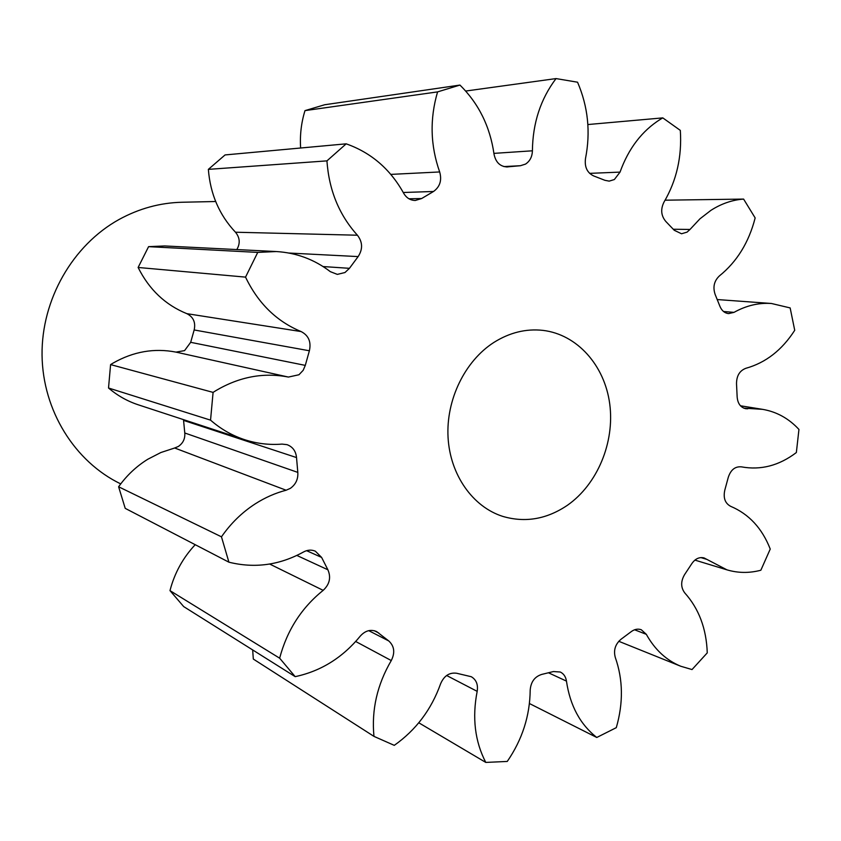 <?xml version="1.0" encoding="UTF-8"?>
<svg xmlns="http://www.w3.org/2000/svg" width="841" height="841" viewBox="0 0 841 841"><rect width="100%" height="100%" fill="white"/><g stroke="black" fill="none" stroke-linecap="round" stroke-linejoin="round"><path stroke-width="1.26" d="M493.909 342.413C464.873 360.989 445.951 399.853 448.053 437.373C450.114 474.923 472.747 506.871 502.76 516.395C525.215 522.944 546.776 519.233 567.423 505.273C597.488 484.248 614.866 442.292 609.725 403.859C604.647 365.425 577.231 334.424 542.939 330.376C526.003 328.526 509.657 332.542 493.909 342.413M215.664 201.514L181.992 202.25C160.042 202.786 139.07 208.526 119.065 219.48C72.694 245.162 41.419 299.533 42.05 355.102C42.702 410.681 74.849 461.804 120.726 483.901M673.315 229.246L690.009 229.446L687.076 232.116L681.546 233.766L674.272 230.287L665.851 221.498C661.047 215.769 660.437 209.314 663.991 202.103C676.606 180.573 682.051 156.668 680.316 130.387L662.792 117.887L587.87 124.542M589.615 173.362L620.038 172.111L614.361 179.532L609.199 181.13L604.91 180.31L593.757 175.969C587.165 172.826 584.411 167.002 585.504 158.497C590.708 132.121 588.059 106.691 577.557 82.208L556.038 78.581L465.704 91.038M493.919 153.377L532.406 150.802C532.216 156.762 529.914 161.199 525.499 164.111L520.4 165.719L503.885 166.581M390.792 174.392L439.675 171.953C442.019 180.289 439.969 186.797 433.525 191.485L403.26 192.494M408.978 198.791L421.625 198.539L415.307 200.463C410.313 200.368 406.424 197.94 403.638 193.188C390.224 169.062 371.07 152.61 346.187 143.832L326.949 160.873L208.358 169.367C210.292 194.113 219.343 215.065 235.48 232.221L357.414 235.217C339.133 214.96 328.978 190.182 326.949 160.873M323.081 266.555L349.446 268.321L344.978 272.526L337.315 274.387L330.334 271.664C314.397 259.459 296.379 252.752 276.29 251.543L164.72 245.95L148.584 246.655L138.124 267.47C149.141 289.556 165.383 304.957 186.849 313.661L301.141 331.575C276.605 321.409 258.071 303.265 245.54 277.12L138.124 267.47M190.676 342.319L305.294 365.383L303.17 370.324L298.954 374.76L288.4 377.062L176 352.116L184.568 350.613L190.676 342.319L194.166 329.956C195.816 322.418 193.377 316.983 186.849 313.661M184.778 432.989L297.809 472.4C298.25 479.149 295.769 484.469 290.355 488.348L286.108 490.229L174.655 448.001L178.366 446.455C183.065 443.218 185.209 438.729 184.778 432.989L183.496 419.638M690.009 229.446L699.943 218.828L711.002 210.292C721.41 203.659 732.28 199.927 743.602 199.086L665.126 200.19M620.038 172.111C628.532 148.468 642.009 130.849 660.479 119.243L662.792 117.887M421.625 198.539L433.199 191.674M176 352.116C154.302 347.901 133.33 351.559 113.062 363.091L110.592 364.595L213.088 392.39L215.958 390.581C239.412 376.768 263.559 372.258 288.4 377.062M174.655 448.001L160.883 452.521L147.774 459.26C136.358 466.345 126.644 475.522 118.613 486.781L221.467 536.821C230.781 523.396 242.029 512.411 255.191 503.885C265.02 497.588 275.322 493.036 286.108 490.229M723.544 311.506L734.004 312.368L728.6 313.609C724.606 313.115 721.704 310.655 719.896 306.25L715.155 294.476C712.684 287.128 714.104 280.947 719.402 275.911C736.968 261.719 748.879 242.387 755.155 217.924L743.602 199.086M532.406 150.802C532.742 123.08 540.616 99.007 556.038 78.581M506.461 166.949L520.4 165.719M508.048 166.865L507.249 166.939C500.132 166.613 495.727 162.366 494.035 154.197C490.114 126.676 478.76 103.632 459.943 85.078L437.583 91.89L304.989 110.623C301.257 122.712 299.806 135.18 300.626 148.005M439.675 171.953C430.361 145.588 429.656 118.896 437.583 91.89M357.414 235.217C362.692 242.082 362.934 249.209 358.129 256.589L288.968 253.036M349.446 268.321L358.129 256.589M245.54 277.12L257.735 252.405L276.29 251.543M301.141 331.575C308.584 335.454 311.338 341.856 309.383 350.771L194.166 329.956M305.294 365.383L309.383 350.771M213.088 392.39L210.544 420.143L108.521 388.006C117.446 395.606 127.348 401.21 138.229 404.794L244.636 439.685C232.148 435.575 220.784 429.057 210.544 420.143M297.809 472.4L296.526 457.567C295.853 451.07 292.689 446.771 287.033 444.658L282.061 444.101C269.341 445.12 256.873 443.649 244.636 439.685M221.467 536.821L228.91 562.187L125.225 508.363L118.613 486.781M296.841 555.438L327.895 569.788L321.619 557.425L315.333 551.181C311.464 549.562 307.533 549.825 303.538 551.969C279.559 565.163 254.686 568.579 228.91 562.187M327.895 569.788C331.196 577.483 329.619 584.337 323.165 590.35L269.677 564.038M368.726 630.655L388.763 640.947L376.642 631.58C370.702 629.089 365.246 630.592 360.284 636.09C342.644 657.641 320.947 671.16 295.18 676.648L279.643 658.188C287.002 630.403 301.509 607.791 323.165 590.35M388.763 640.947C394.376 646.14 395.217 652.679 391.275 660.553L355.69 641.483M743.717 408.127L762.577 409.346C776.621 411.754 788.753 418.45 798.95 429.436L796.353 452.542C779.092 465.641 760.769 470.413 741.384 466.85C735.118 466.303 730.755 469.804 728.274 477.352L724.805 490.124C723.113 497.914 725.068 503.317 730.661 506.324C748.932 514.04 762.125 528.285 770.24 549.057L760.853 570.23C749.331 573.257 738.03 573.131 726.939 569.841L704.043 557.919C699.281 556.826 695.192 558.75 691.786 563.691L684.627 574.54C680.642 581.362 680.705 587.512 684.816 592.979C698.924 608.737 706.408 628.7 707.26 652.868L692.027 669.562L680.79 666.261C666.335 660.311 654.845 649.673 646.319 634.324L641.273 629.741C637.877 628.553 634.503 629.205 631.17 631.696L621.142 639.16C615.286 644.101 613.341 650.219 615.307 657.515C623.076 679.57 623.412 702.95 616.295 727.654L596.774 737.473C580.185 724.458 570.072 705.662 566.456 681.105C565.772 676.742 563.722 673.715 560.285 672.012L553.431 671.549L541.72 674.419C534.697 676.658 530.85 681.893 530.187 690.114C529.925 715.807 522.282 739.586 507.26 761.441L485.783 762.419C474.913 741.436 472.043 717.751 477.173 691.355C478.235 684.585 476.279 679.707 471.286 676.721L456.695 673.263C449.451 672.274 444.09 675.765 440.621 683.722C431.444 709.468 416.001 730.009 394.271 745.357L373.961 736.38C371.407 709.951 377.178 684.679 391.275 660.553M747.796 408.789L745.715 408.705C740.532 407.422 737.673 403.459 737.147 396.815L736.516 383.717C736.558 375.769 739.691 370.629 745.893 368.284C765.709 362.776 781.983 350.108 794.724 330.292L790.151 307.922L771.428 303.485L717.289 299.554M734.004 312.368C746.219 305.577 758.698 302.613 771.428 303.485M373.961 736.38L253.32 659.06L252.668 649.946M279.643 658.188L169.987 590.624L183.695 606.603L295.18 676.648M169.987 590.624C174.518 573.131 182.917 557.814 195.217 544.695M110.592 364.595L108.521 388.006M236.815 249.567C240.379 243.427 239.937 237.646 235.48 232.221M346.187 143.832L225.073 154.933L208.358 169.367M459.943 85.078L324.679 104.747L304.989 110.623M257.735 252.405L148.584 246.655M485.783 762.419L418.786 722.787M596.774 737.473L529.42 703.528M706.892 559.391L700.868 557.583M646.319 634.324L634.566 629.783M566.456 681.105L548.574 672.832M477.173 691.355L446.645 675.502M378.807 633.031L374.203 630.676M321.619 557.425L306.587 550.676M296.526 457.567L183.569 420.395M762.577 409.346L740.469 405.783M726.939 569.841L694.908 560.106M680.79 666.261L618.755 641.284"/></g></svg>
